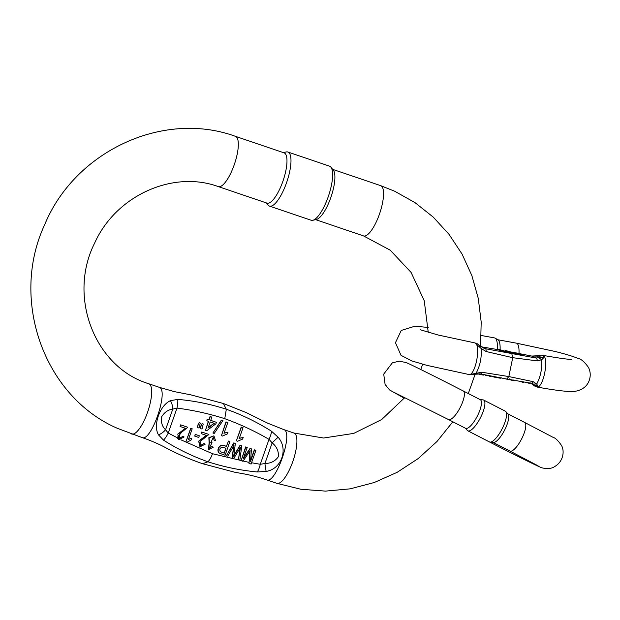 <?xml version="1.0" encoding="UTF-8"?>
<svg xmlns="http://www.w3.org/2000/svg" width="620" height="620" viewBox="0 0 620 620"><rect width="100%" height="100%" fill="white"/><g stroke="black" fill="none" stroke-linecap="round" stroke-linejoin="round"><path stroke-width="0.93" d="M228.269 441.006L229.873 441.579L228.486 441.107L226.323 446.555L228.486 441.107M219.984 453.437L219.379 453.127C215.799 451.019 219.286 441.851 226.323 446.555M221.394 435.705L225.975 421.879L227.804 422.53L226.199 421.988L221.394 435.705L222.433 436.054L227.408 433.907L227.974 432.287L224.06 433.217L227.804 422.53M223.835 433.117L227.974 432.287M206.817 420.786L207.134 419.143L208.901 419.748L210.048 416.469L211.87 417.121L210.265 416.578L209.118 419.849L207.359 419.244L206.817 420.786L208.583 421.383L205.483 430.233L206.793 430.683L215.861 423.855L216.396 422.321L210.73 420.391L211.87 417.121M210.738 420.368L216.396 422.321M205.483 430.233L208.351 421.305M201.422 433.721L201.763 432.008L208.901 434.457L201.988 432.109L201.422 433.721L206.553 435.457L198.881 441.231L200.074 446.78L205.236 444.137L203.98 443.517L200.764 445.478L200.857 440.975L208.901 434.457M200.655 445.424L203.98 443.517M199.965 446.733L198.648 441.146L206.313 435.38M208.367 449.585L209.142 442.789L208.855 437.704L213.838 435.868M214.226 440.549L215.59 440.758L213.954 435.922L209.079 437.805L209.366 442.889L208.475 449.639L213.164 447.291L211.986 446.555L209.049 448.299L212.056 442.757L210.885 442.564L213.296 437.239L214.226 440.549L213.187 437.193M210.777 442.51L212.056 442.757M208.94 448.245L211.986 446.555M190.906 428.343L185.884 441.959L190.689 428.242L192.192 428.784L190.689 428.242M188.224 439.363L191.727 438.317L188.449 439.471L192.192 428.784M254.316 449.849L255.874 450.407L254.316 449.849L250.542 460.621M251.309 462.698L260.284 464.295L264.926 463.504C270.746 463.45 275.233 461.171 278.396 456.661C278.752 451.166 276.675 446.563 272.157 442.85L269.018 439.355A10.617 3.224 -64.3 0 0 271.513 431.233L278.132 437.255C288.626 449.035 281.55 469.053 266.166 471.417L257.246 471.96C240.266 470.347 223.828 466.953 207.925 461.776C192.13 456.188 177.312 448.965 163.463 440.115A10.617 3.224 -64.3 0 0 168.245 433.047L177.088 437.666L185.194 428.211M180.087 426.444L180.653 424.839L187.79 427.289L180.877 424.94L180.087 426.444M179.536 438.255L182.869 436.348L179.645 438.309L179.738 433.806L187.79 427.289M254.541 449.95L250.465 461.582L251.511 448.927L250.263 448.5L243.226 458.901L247.225 447.469L245.892 447.012L241.11 460.675L242.97 461.311L250.124 450.655L249.008 463.357L249.852 451.081M241.11 460.675L245.667 446.911L247.225 447.469M243.536 458.01L250.046 448.4L251.511 448.927M240.203 445.059L241.831 445.64L240.203 445.059L233.469 456.212M240.421 445.16L233.694 456.312L235.368 443.439L234.035 442.99L226.378 455.677L227.772 456.15L234.05 445.129L232.244 457.668L233.911 458.234L240.49 447.322L238.406 459.761L240.111 447.981M232.244 457.668L233.639 445.889M226.378 455.677L233.81 442.889L235.368 443.439M195.153 434.349L199.322 435.79L195.153 434.349L194.781 436.139L198.726 437.48L199.322 435.79M241.42 427.157L236.398 440.774L241.203 427.056L243.032 427.699L241.203 427.056M239.064 438.286L243.203 437.457L239.289 438.387L243.032 427.699M221.41 420.073L222.929 420.616L221.41 420.073L212.908 433.024L214.195 433.457L222.929 420.616M202.042 423.631L203.244 424.064L202.042 423.631L200.167 428.436L201.996 429.055L203.244 424.064M199.105 422.631L200.291 423.065L199.105 422.631L197.207 427.428L199.036 428.048L200.291 423.065M257.246 471.96A10.617 3.154 -78.2 0 0 260.284 464.295L269.018 439.355C254.882 431.132 240.134 424.243 224.766 418.686C209.188 413.734 193.262 410.2 176.979 408.1L172.786 409.107A10.617 6.006 -104.3 0 0 170.446 400.69L177.723 399.389C194.184 400.784 210.389 404.07 226.323 409.246C242.087 414.834 257.145 422.166 271.513 431.233M178.769 439.526L177.088 437.666M163.463 440.115L158.488 434.853C152.791 425.281 159.851 405.263 170.446 400.69M235.422 136.33A26.552 8.029 -71.2 0 1 235.662 136.423A26.552 8.029 -71.2 0 1 234.352 164.447A26.552 8.029 -71.2 0 1 218.349 186.612L267.003 203.128A26.552 8.029 -71.2 0 0 283.007 180.963A26.552 8.029 -71.2 0 0 284.309 152.946A26.552 8.029 -71.2 0 0 284.076 152.853L235.422 136.33C163.091 109.926 74.826 151.334 44.671 224.711C9.649 299.692 43.896 396.738 117.699 428.451L142.019 437.534C151.148 442.324 169.159 390.096 159.325 387.345L174.336 391.623L190.735 394.832L223.378 403.496L226.323 409.246L224.766 418.686M269.499 206.103L311.139 220.24A28.559 8.634 -71.2 0 0 312.79 220.294L316.464 219.449A26.552 8.029 -71.2 0 0 331.065 196.842A26.552 8.029 -71.2 0 0 333.25 170.019L330.847 167.121A28.559 8.634 -71.2 0 0 329.499 166.152L287.866 152.016A28.559 8.634 108.8 0 1 286.858 181.831A28.559 8.634 108.8 0 1 269.499 206.103A28.559 8.634 108.8 0 1 268.158 205.135L266.298 202.887M283.371 152.613L286.215 151.962A28.559 8.634 108.8 0 1 287.866 152.016M312.79 220.294A28.559 8.634 -71.2 0 0 328.499 195.974A28.559 8.634 -71.2 0 0 330.847 167.121M158.488 434.853A10.617 6.285 140.8 0 0 165.548 429.761L172.786 409.107C168.121 409.696 164.37 412.315 161.525 416.966C160.859 422.321 162.2 426.583 165.548 429.761L168.245 433.047L176.979 408.1A10.617 3.154 -78.2 0 0 177.723 399.389M278.132 437.255A10.617 0.674 135.5 0 0 272.157 442.85L264.926 463.504A10.617 0.953 -96.7 0 0 266.166 471.417M226.548 446.656C219.503 441.952 216.016 451.12 219.596 453.228L219.379 453.127M229.873 441.579L225.091 455.235L219.868 453.383M223.278 447.353L225.982 448.268L224.269 453.158L220.348 451.686C219.108 448.872 220.085 447.431 223.278 447.353M220.782 451.933L220.348 451.686M224.269 453.158L225.75 448.19M220.123 451.585L224.045 453.057M208.033 428.087L210.188 421.925L214.28 423.321L208.033 428.087M208.165 427.715L214.032 423.235M186.108 442.06L186.938 442.347L191.161 439.944L191.727 438.317M180.311 426.552L185.442 428.288L177.769 434.062L178.955 439.611L184.125 436.968L182.869 436.348M249.008 463.357L251.092 464.062L255.874 450.407M238.406 459.761L239.824 460.242L241.831 445.64M195.377 434.45L194.781 436.139M236.623 440.874L237.654 441.223L242.637 439.076L243.203 437.457M221.635 420.174L212.908 433.024M202.267 423.731L200.733 426.095M200.95 426.196L200.167 428.436M199.33 422.732L197.772 425.088M197.989 425.188L197.207 427.428M533.138 384.044L532.433 383.633M530.829 383.144A6.433 2.488 -80.1 0 0 531.014 383.199L532.239 383.548M530.751 383.152L534.324 385.632L533.146 384.051L536.703 384.012L533.076 381.633L508.834 376.565L481.794 372.24A6.433 1.294 100.8 0 1 480.531 373.945A6.433 1.294 100.8 0 1 480.438 373.914M521.738 354.423L516.104 353.385C510.686 352.129 511.485 352.113 518.49 353.315L521.738 354.423L521.575 355.206L512.717 353.369M506.501 351.711L512.67 353.578L512.833 352.788L506.912 350.85L505.486 350.587L505.664 351.377L499.015 349.401L499.224 350.3L500.627 350.556L500.146 349.726L505.161 351.385L506.85 351.695L506.664 350.92L512.833 352.788M499.983 350.509L506.687 352.478L506.85 351.695M499.015 349.401L499.061 351.083L500.472 351.339L500.627 350.556M481.329 346.681A6.433 2.619 128.1 0 0 481.151 346.503L485.631 348.765L536.013 357.996L538.563 357.779L540.446 355.942L540.005 355.74A6.433 5.812 -80.7 0 1 542.95 355.392A6.433 5.812 -80.7 0 1 543.05 355.407L543.794 355.748L543.19 358.244L541.733 359.678L537.354 360.902L512.725 357.686L486.072 351.509L481.244 348.579L475.036 342.945L438.27 335.04L420.197 329.724M538.563 357.779L541.725 359.67C542.206 368.768 540.532 376.882 536.711 384.012L537.563 385.524L537.3 387.066C549.986 389.399 559.976 390.833 567.261 391.375C573.012 392.344 584.986 391.181 589 381.052C590.783 376.418 590.628 371.907 588.527 367.528C584.606 361.925 581.002 358.833 577.716 358.267C572.609 356.198 565.13 353.95 555.264 351.509L516.437 343.162A16.089 4.751 100.4 0 1 518.994 353.16M468.542 374.263L469.286 374.604L481.794 372.24M500.1 349.595A16.089 4.751 -79.6 0 0 498.046 339.892L495.186 338.148A17.298 5.107 -79.6 0 0 494.636 337.939L481.275 335.49M543.05 355.407L543.794 355.748A16.089 4.751 -79.6 0 1 544.631 373.279A16.089 4.751 -79.6 0 1 537.331 387.074L536.587 386.733M497.341 349.51A17.298 5.107 -79.6 0 0 495.186 338.148M477.144 373.79L476.238 372.93C480.05 365.8 481.725 357.686 481.244 348.587L482.569 347.518L483.662 348.107M520.42 353.819L531.805 356.066L537.277 355.764A6.433 2.968 78.8 0 0 536.625 356.082L531.89 356.097L520.482 353.849M511.841 353.842L512.725 357.686L508.834 376.565L506.788 379.037L480.531 373.945L475.06 374.248C472.897 374.379 475.633 374.751 469.387 374.62A6.433 5.812 99.3 0 1 469.286 374.604A16.089 4.751 -79.6 0 0 476.586 360.817A16.089 4.751 -79.6 0 0 475.749 343.279A6.433 5.743 -59.4 0 1 477.578 343.929L481.159 346.503A6.433 2.619 128.1 0 0 479.19 346.518M481.841 347.022L485.631 348.765A6.433 1.294 100.8 0 1 486.072 351.509M531.805 356.066A6.433 1.286 100.8 0 1 531.89 356.097L536.013 357.996A6.433 2.488 99.9 0 1 537.354 360.902M540.005 355.74L536.625 356.082L539.276 357.298A6.433 5.099 56.3 0 1 543.19 358.244M533.882 385.431A6.433 5.743 120.6 0 0 534.758 386.082L531.177 383.509A6.433 2.619 -51.9 0 1 531.007 383.331L533.657 384.547A6.433 5.448 -41.9 0 0 537.563 385.524M506.788 379.037L531.014 383.199A6.433 2.488 -80.1 0 0 533.076 381.633M475.052 374.248A6.433 2.968 -101.2 0 1 473.564 373.798M513.05 379.882C515.592 381.037 514.755 381.044 510.524 379.905L509.57 379.541M486.646 375.139L486.529 375.704L485.522 375.519L484.375 374.449M495.14 376.828L495.047 377.262L494.062 377.084L491.164 376.046M490.993 376.007L490.893 376.503L486.63 375.209M485.522 375.519L485.638 374.937M489.707 376.286L489.815 375.774M494.062 377.084L494.156 376.635M501.084 377.417L500.921 378.2L499.86 378.138L495.961 377.433L496.046 377.007M495.961 377.433L495.093 377.03M509.446 378.944L509.284 379.735L504.378 378.595M511.399 352.532L511.236 353.315M505.161 351.385L504.998 352.168M499.224 350.3L499.061 351.083M505.486 350.587L505.346 351.269M518.855 353.485L519.963 353.997L515.925 353.253C513.43 352.656 513.492 352.571 516.119 352.981L518.793 353.78M515.925 353.253C513.43 352.656 513.492 352.571 516.119 352.981L516.057 353.276M512.43 353.199L512.593 352.416L516.104 353.385L515.941 354.167M530.162 382.749L530.007 383.532L525.14 382.199M523.11 381.866L523.001 382.385L523.582 382.494L523.698 381.959M523.001 382.385L520.126 381.378M481.996 374.472C485.042 375.317 484.127 375.286 479.252 374.372L479.368 373.806M479.252 374.372L478.036 373.806M404.286 398.211L389.608 389.972L385.105 384.454L383.726 374.108L392.336 362.855L399.164 361.173L406.108 362.529C411.657 364.816 438.952 378.51 463.21 390.933A16.089 4.883 117.2 0 1 463.496 391.119A16.089 4.883 117.2 0 1 459.955 407.975A16.089 4.883 117.2 0 1 448.524 419.562L465.581 428.311A16.089 4.883 -62.8 0 0 477.268 416.221A16.089 4.883 -62.8 0 0 480.268 399.675A16.089 4.883 -62.8 0 0 480.206 399.644M480.012 399.543L483.026 399.869A17.298 5.255 117.2 0 1 483.561 400.016A17.298 5.255 117.2 0 1 483.623 400.039A17.298 5.255 117.2 0 1 480.407 417.834A17.298 5.255 117.2 0 1 467.837 430.822L489.498 441.936A17.298 5.255 -62.8 0 0 490.094 442.107L493.419 442.463A16.089 4.883 -62.8 0 0 504.548 430.21A16.089 4.883 -62.8 0 0 508.005 414.021L505.773 411.533A17.298 5.255 -62.8 0 0 505.285 411.153A17.298 5.255 -62.8 0 0 505.223 411.122M483.716 438.945L482.972 438.604M490.094 442.107A17.298 5.255 -62.8 0 0 502.068 428.939A17.298 5.255 -62.8 0 0 505.773 411.533M467.837 430.822A17.298 5.255 117.2 0 1 467.348 430.443L465.325 428.18M180.9 439.82L212.497 453.716L248.86 462.35M212.497 453.716C211.11 457.521 209.583 460.211 207.925 461.776L202.616 463.714C189.1 459.056 176.568 453.592 165.029 447.338C160.758 445.082 153.086 441.363 142.019 437.534M223.107 403.38L246.489 412.711L267.646 423.158L283.929 429.66C293.764 432.404 275.753 484.639 266.623 479.841C255.518 476.144 247.155 474.424 242.397 473.61L234.678 472.223L202.616 463.714M218.349 186.612C173.181 169.981 116.072 195.308 94.659 243.04C67.255 297.344 95.278 367.629 148.777 383.749A26.552 8.029 108.8 0 1 149.009 383.842A26.552 8.029 108.8 0 1 147.707 411.866A26.552 8.029 108.8 0 1 131.703 434.031M283.697 429.567L294.004 433.062A26.552 8.029 108.8 0 1 294.237 433.163A26.552 8.029 108.8 0 1 292.935 461.179A26.552 8.029 108.8 0 1 276.931 483.344L300.839 489.265L325.469 491.11L350.161 488.839L374.263 482.515L397.141 472.332L418.221 458.552L436.945 441.549L452.84 421.778M315.627 219.643L363.576 235.926A26.552 8.029 -71.2 0 0 379.579 213.761A26.552 8.029 -71.2 0 0 380.889 185.737A26.552 8.029 -71.2 0 0 380.649 185.643L394.653 191.224L414.997 202.624L433.287 217.147L449.089 234.43L462.047 254.053L471.843 275.544L478.276 298.406L481.197 322.082L480.554 346.038M512.949 352.377L509.694 351.765M481.632 346.867L498.937 349.788L481.67 346.898M516.398 343.154A16.089 4.751 100.4 0 1 516.437 343.162L497.798 339.745M540.446 355.942A6.433 6.277 -34 0 1 543.794 355.748M534.324 385.632A6.433 6.355 97.5 0 0 537.331 387.074M507.803 413.796L524.597 422.414A16.089 4.883 117.2 0 1 521.955 438.27A16.089 4.883 117.2 0 1 510.368 451.197A16.089 4.883 117.2 0 1 509.911 451.05L538.082 465.829M148.777 383.749L159.092 387.252M266.623 479.841L276.931 483.344M363.576 235.926L390.205 250.162L411.091 272.42L424.235 300.708L428.25 332.374M422.67 364.227L420.763 369.52M404.821 397.536L381.719 419.507L353.741 433.396L323.57 438.022L294.004 433.062M468.302 393.537L475.137 374.232M332.7 169.361L380.649 185.643M428.257 327.438L414.827 326.228L401.241 330.452L395.452 342.69L401.016 355.314L411.742 360.918L426.955 365.366L469.387 374.62M537.277 355.764C539.439 355.632 536.703 355.26 542.95 355.392L543.097 355.415C559.434 358.228 568.881 359.546 571.446 359.344M477.578 343.929L475.036 342.945M509.57 351.718L513.112 352.392M534.758 386.082L537.3 387.066M531.177 383.509L530.697 383.144M514.817 380.734L514.98 379.944M483.84 375.077L484.003 374.286M463.21 390.933L480.268 399.675M493.117 442.432L509.911 451.05M393.933 392.321L448.524 419.562M483.305 438.821C507.261 451.073 533.859 464.45 540.361 467.193C542.392 468.542 551.157 469.332 554.171 466.852C563.805 461.644 564.665 450.492 561.356 445.245C558.023 440.51 555.357 437.929 553.365 437.495L524.597 422.414M505.285 411.153L483.623 400.039M482.228 438.146L483.313 438.821"/></g></svg>
